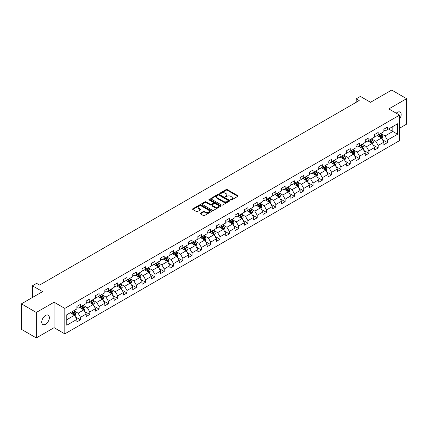 <?xml version="1.0" encoding="UTF-8"?>
<svg xmlns="http://www.w3.org/2000/svg" width="428" height="428" viewBox="0 0 428 428"><rect width="100%" height="100%" fill="white"/><g stroke="black" fill="none" stroke-linecap="round" stroke-linejoin="round"><path stroke-width="0.64" d="M230.772 199.93A0.578 0.337 0 0 0 231.591 199.93L237.813 196.34A0.829 0.476 0 0 0 238.054 196.003A0.829 0.476 0 0 0 237.813 195.666L227.273 189.583A0.829 0.476 0 0 0 226.107 189.583L219.885 193.172A0.578 0.337 0 0 0 220.704 193.643L221.511 193.178A2.648 1.53 0 0 1 225.256 193.178L226.134 193.686A2.648 1.53 0 0 1 226.91 194.767A2.648 1.53 0 0 1 226.134 195.847L225.331 196.313A0.578 0.337 0 0 0 226.15 196.789L226.952 196.324A2.648 1.53 0 0 1 230.697 196.324L231.575 196.827A2.648 1.53 0 0 1 232.351 197.913A2.648 1.53 0 0 1 231.575 198.993L230.772 199.459A0.578 0.337 0 0 0 230.772 199.93L230.772 199.459M45.55 324.269A5.398 3.114 120 0 0 49.076 319.513A5.398 3.114 120 0 0 48.246 315.185A5.398 3.114 120 0 0 45.55 315.452A5.398 3.114 120 0 0 42.024 320.208A5.398 3.114 120 0 0 42.853 324.536A5.398 3.114 120 0 0 45.55 324.269M399.565 119.07A5.398 3.114 120 0 0 400.057 112.072A5.398 3.114 120 0 0 397.355 112.339A5.398 3.114 120 0 0 396.221 113.195M200.411 213.165A0.829 0.476 0 0 0 200.17 213.508A0.829 0.476 0 0 0 200.411 213.845L203.364 215.552A0.829 0.476 0 0 0 204.536 215.552L211.443 211.56A0.829 0.476 0 0 0 211.683 211.223A0.829 0.476 0 0 0 211.443 210.886L200.909 204.803A0.829 0.476 0 0 0 199.737 204.803L192.83 208.789A0.829 0.476 0 0 0 192.589 209.131A0.829 0.476 0 0 0 192.83 209.469L196.399 211.528A0.829 0.476 0 0 0 197.57 211.528L200.529 209.822A0.829 0.476 0 0 0 200.769 209.485A0.829 0.476 0 0 0 200.529 209.148L198.758 208.126A2.215 1.279 0 0 1 198.111 207.222A2.215 1.279 0 0 1 199.475 206.039A2.215 1.279 0 0 1 201.888 206.317L208.821 210.319A2.215 1.279 0 0 1 209.474 211.223A2.215 1.279 0 0 1 208.104 212.406A2.215 1.279 0 0 1 205.691 212.128L204.536 211.459A0.829 0.476 0 0 0 203.364 211.459L200.411 213.165L200.411 213.845L203.364 212.149L203.364 211.459M399.565 128.213L406.6 124.147L406.6 98.67L391.695 90.067L370.525 102.287L360.387 96.434L356.214 98.847L359.194 100.564L39.585 285.091L36.605 283.368L32.432 285.781L32.432 297.481M36.305 312.456L36.305 337.933L54.078 327.677L54.078 302.2L36.305 312.456L21.4 303.853L42.57 291.629L32.432 285.781M54.078 302.2L64.81 308.395L399.565 115.127L399.565 140.603L64.81 333.872L64.81 308.395M406.6 98.67L388.833 108.931L399.565 115.127M221.57 205.039A0.829 0.476 0 0 0 222.737 205.039L229.643 201.053A0.829 0.476 0 0 0 229.889 200.716A0.829 0.476 0 0 0 229.643 200.379L219.109 194.296A0.829 0.476 0 0 0 217.938 194.296L211.031 198.282A0.829 0.476 0 0 0 210.79 198.619A0.829 0.476 0 0 0 211.031 198.956L221.57 205.039M209.244 200.053A0.578 0.337 0 0 1 209.832 200.138L209.832 199.448L220.543 205.633A0.829 0.476 0 0 1 220.789 205.97A0.829 0.476 0 0 1 220.543 206.307L213.636 210.292A0.829 0.476 0 0 1 212.47 210.292L201.93 204.215L204.889 202.519L204.889 201.829L201.93 203.535A0.829 0.476 0 0 0 201.69 203.872A0.829 0.476 0 0 0 201.93 204.215L201.93 203.535M204.889 202.519A0.829 0.476 0 0 1 206.061 202.519L206.061 201.829A0.829 0.476 0 0 0 204.889 201.829M206.061 201.829L210.33 204.295A0.829 0.476 0 0 0 211.502 204.295L213.46 203.166A0.829 0.476 0 0 0 213.706 202.829A0.829 0.476 0 0 0 213.46 202.487L209.014 199.919A0.578 0.337 0 0 1 209.832 199.448M36.305 337.933L21.4 329.33L21.4 303.853M75.515 316.95L80.491 319.828L80.491 317.314L86.215 314.008L86.215 316.522L89.794 314.457L89.794 311.942L95.519 308.636L95.519 311.151L99.098 309.086L99.098 306.571L104.823 303.265L104.823 305.779L108.396 303.714L108.396 301.2L114.121 297.899L114.121 300.408L117.7 298.343L117.7 295.834L123.424 292.527L123.424 295.042L127.004 292.971L127.004 290.462L132.728 287.156L132.728 289.67L136.302 287.605L136.302 285.091L142.026 281.785L142.026 284.299L145.606 282.234L145.606 279.719L151.33 276.413L151.33 278.928L154.909 276.863L154.909 274.348L160.634 271.042L160.634 273.556L164.208 271.491L164.208 268.977L169.932 265.676L169.932 268.185L173.511 266.12L173.511 263.611L179.236 260.304L179.236 262.819L182.815 260.748L182.815 258.239L188.539 254.933L188.539 257.447L192.119 255.382L192.119 252.868L197.843 249.561L197.843 252.076L201.417 250.011L201.417 247.496L207.141 244.19L207.141 246.705L210.72 244.639L210.72 242.125L216.445 238.824L216.445 241.333L220.024 239.268L220.024 236.754L225.749 233.453L225.749 235.962L229.322 233.897L229.322 231.388L235.047 228.081L235.047 230.596L238.626 228.531L238.626 226.016L244.351 222.71L244.351 225.224L247.93 223.159L247.93 220.645L253.654 217.338L253.654 219.853L257.228 217.788L257.228 215.273L262.953 211.967L262.953 214.482L266.532 212.416L266.532 209.902L272.256 206.601L272.256 209.11L275.835 207.045L275.835 204.531L281.56 201.23L281.56 203.739L285.139 201.674L285.139 199.164L290.863 195.858L290.863 198.373L294.437 196.308L294.437 193.793L300.162 190.487L300.162 193.001L303.741 190.936L303.741 188.422L309.465 185.115L309.465 187.63L313.045 185.565L313.045 183.05L318.769 179.744L318.769 182.258L322.343 180.193L322.343 177.679L328.067 174.378L328.067 176.887L331.647 174.822L331.647 172.307L337.371 169.006L337.371 171.516L340.95 169.451L340.95 166.941L346.675 163.635L346.675 166.15L350.248 164.084L350.248 161.57L355.973 158.264L355.973 160.778L359.552 158.713L359.552 156.199L365.277 152.892L365.277 155.407L368.856 153.342L368.856 150.827L374.58 147.521L374.58 150.035L378.159 147.97L378.159 145.456L383.884 142.155L383.884 144.664L387.458 142.599L387.458 140.084L397.596 134.237L397.596 123.767L392.824 126.522L392.824 131.482L397.596 134.237M80.491 319.828L76.912 321.893L76.912 319.379L66.779 325.232L66.779 314.767L76.912 308.914L76.912 306.4L80.491 304.335L80.491 306.849L86.215 303.543L86.215 301.028L89.794 298.963L89.794 301.478L95.519 298.172L95.519 295.657L99.098 293.592L99.098 296.106L104.823 292.8L104.823 290.286L108.396 288.221L108.396 290.735L114.121 287.429L114.121 284.92L117.7 282.855L117.7 285.364L123.424 282.063L123.424 279.548L127.004 277.483L127.004 279.998L132.728 276.691L132.728 274.177L136.302 272.112L136.302 274.626L142.026 271.32L142.026 268.805L145.606 266.74L145.606 269.255L151.33 265.949L151.33 263.434L154.909 261.369L154.909 263.883L160.634 260.577L160.634 258.068L164.208 255.998L164.208 258.512L169.932 255.206L169.932 252.697L173.511 250.631L173.511 253.141L179.236 249.84L179.236 247.325L182.815 245.26L182.815 247.775L188.539 244.468L188.539 241.954L192.119 239.889L192.119 242.403L197.843 239.097L197.843 236.582L201.417 234.517L201.417 237.032L207.141 233.725L207.141 231.211L210.72 229.146L210.72 231.66L216.445 228.354L216.445 225.845L220.024 223.774L220.024 226.289L225.749 222.983L225.749 220.474L229.322 218.408L229.322 220.918L235.047 217.617L235.047 215.102L238.626 213.037L238.626 215.552L244.351 212.245L244.351 209.731L247.93 207.666L247.93 210.18L253.654 206.874L253.654 204.359L257.228 202.294L257.228 204.809L262.953 201.502L262.953 198.988L266.532 196.923L266.532 199.437L272.256 196.131L272.256 193.622L275.835 191.551L275.835 194.066L281.56 190.76L281.56 188.25L285.139 186.185L285.139 188.695L290.863 185.394L290.863 182.879L294.437 180.814L294.437 183.328L300.162 180.022L300.162 177.508L303.741 175.443L303.741 177.957L309.465 174.651L309.465 172.136L313.045 170.071L313.045 172.586L318.769 169.279L318.769 166.765L322.343 164.7L322.343 167.214L328.067 163.908L328.067 161.399L331.647 159.334L331.647 161.843L337.371 158.542L337.371 156.027L340.95 153.962L340.95 156.471L346.675 153.171L346.675 150.656L350.248 148.591L350.248 151.105L355.973 147.799L355.973 145.285L359.552 143.22L359.552 145.734L365.277 142.428L365.277 139.913L368.856 137.848L368.856 140.363L374.58 137.056L374.58 134.542L378.159 132.477L378.159 134.991L383.884 131.685L383.884 129.176L387.458 127.111L387.458 129.62L397.596 123.767M79.538 307.4L83.829 309.877L78.105 313.184L73.814 310.701M76.912 307.534L78.105 308.224L80.491 306.849M78.105 313.184L80.491 317.314M83.829 309.877L86.215 314.008M88.842 302.029L93.133 304.506L87.408 307.812L83.118 305.335M86.215 302.168L87.408 302.853L89.794 301.478M87.408 307.812L89.794 311.942M93.133 304.506L95.519 308.636M98.14 296.658L102.436 299.135L96.712 302.441L92.416 299.964M95.519 296.797L96.712 297.481L99.098 296.106M96.712 302.441L99.098 306.571M102.436 299.135L104.823 303.265M107.444 291.286L111.735 293.763L106.01 297.069L101.72 294.592M104.823 291.425L106.01 292.115L108.396 290.735M106.01 297.069L108.396 301.2M111.735 293.763L114.121 297.899M116.748 285.915L121.038 288.397L115.314 291.698L111.023 289.221M114.121 286.054L115.314 286.744L117.7 285.364M115.314 291.698L117.7 295.834M121.038 288.397L123.424 292.527M126.046 280.543L130.342 283.026L124.618 286.332L120.322 283.85M123.424 280.682L124.618 281.373L127.004 279.998M124.618 286.332L127.004 290.462M130.342 283.026L132.728 287.156M135.35 275.177L139.646 277.654L133.921 280.961L129.625 278.478M132.728 275.311L133.921 276.001L136.302 274.626M133.921 280.961L136.302 285.091M139.646 277.654L142.026 281.785M144.653 269.806L148.944 272.283L143.22 275.589L138.929 273.112M142.026 269.945L143.22 270.63L145.606 269.255M143.22 275.589L145.606 279.719M148.944 272.283L151.33 276.413M153.952 264.434L158.248 266.911L152.523 270.218L148.227 267.741M151.33 264.574L152.523 265.258L154.909 263.883M152.523 270.218L154.909 274.348M158.248 266.911L160.634 271.042M163.255 259.063L167.551 261.54L161.827 264.846L157.531 262.369M160.634 259.202L161.827 259.892L164.208 258.512M161.827 264.846L164.208 268.977M167.551 261.54L169.932 265.676M172.559 253.692L176.85 256.174L171.125 259.475L166.834 256.998M169.932 253.831L171.125 254.521L173.511 253.141M171.125 259.475L173.511 263.611M176.85 256.174L179.236 260.304M181.863 248.32L186.153 250.803L180.429 254.109L176.138 251.627M179.236 248.459L180.429 249.15L182.815 247.775M180.429 254.109L182.815 258.239M186.153 250.803L188.539 254.933M191.161 242.954L195.457 245.431L189.732 248.738L185.436 246.255M188.539 243.088L189.732 243.778L192.119 242.403M189.732 248.738L192.119 252.868M195.457 245.431L197.843 249.561M200.465 237.583L204.755 240.06L199.031 243.366L194.74 240.889M197.843 237.722L199.031 238.407L201.417 237.032M199.031 243.366L201.417 247.496M204.755 240.06L207.141 244.19M209.768 232.211L214.059 234.688L208.334 237.995L204.044 235.518M207.141 232.351L208.334 233.035L210.72 231.66M208.334 237.995L210.72 242.125M214.059 234.688L216.445 238.824M219.066 226.84L223.363 229.317L217.638 232.623L213.342 230.146M216.445 226.979L217.638 227.669L220.024 226.289M217.638 232.623L220.024 236.754M223.363 229.317L225.749 233.453M228.37 221.469L232.666 223.951L226.942 227.252L222.646 224.775M225.749 221.608L226.942 222.298L229.322 220.918M226.942 227.252L229.322 231.388M232.666 223.951L235.047 228.081M237.674 216.103L241.964 218.58L236.24 221.886L231.949 219.404M235.047 216.236L236.24 216.926L238.626 215.552M236.24 221.886L238.626 226.016M241.964 218.58L244.351 222.71M246.972 210.731L251.268 213.208L245.544 216.514L241.248 214.032M244.351 210.865L245.544 211.555L247.93 210.18M245.544 216.514L247.93 220.645M251.268 213.208L253.654 217.338M256.276 205.36L260.572 207.837L254.847 211.143L250.551 208.666M253.654 205.499L254.847 206.184L257.228 204.809M254.847 211.143L257.228 215.273M260.572 207.837L262.953 211.967M265.579 199.988L269.87 202.465L264.146 205.772L259.855 203.295M262.953 200.127L264.146 200.812L266.532 199.437M264.146 205.772L266.532 209.902M269.87 202.465L272.256 206.601M274.883 194.617L279.174 197.099L273.449 200.4L269.159 197.923M272.256 194.756L273.449 195.446L275.835 194.066M273.449 200.4L275.835 204.531M279.174 197.099L281.56 201.23M284.181 189.246L288.477 191.728L282.753 195.029L278.457 192.552M281.56 189.385L282.753 190.075L285.139 188.695M282.753 195.029L285.139 199.164M288.477 191.728L290.863 195.858M293.485 183.88L297.776 186.357L292.051 189.663L287.76 187.18M290.863 184.013L292.051 184.703L294.437 183.328M292.051 189.663L294.437 193.793M297.776 186.357L300.162 190.487M302.789 178.508L307.079 180.985L301.355 184.291L297.064 181.809M300.162 178.642L301.355 179.332L303.741 177.957M301.355 184.291L303.741 188.422M307.079 180.985L309.465 185.115M312.087 173.137L316.383 175.614L310.658 178.92L306.362 176.443M309.465 173.276L310.658 173.961L313.045 172.586M310.658 178.92L313.045 183.05M316.383 175.614L318.769 179.744M321.391 167.765L325.687 170.242L319.962 173.549L315.666 171.072M318.769 167.904L319.962 168.589L322.343 167.214M319.962 173.549L322.343 177.679M325.687 170.242L328.067 174.378M330.694 162.394L334.985 164.876L329.26 168.177L324.97 165.7M328.067 162.533L329.26 163.223L331.647 161.843M329.26 168.177L331.647 172.307M334.985 164.876L337.371 169.006M339.993 157.023L344.289 159.505L338.564 162.806L334.268 160.329M337.371 157.162L338.564 157.852L340.95 156.471M338.564 162.806L340.95 166.941M344.289 159.505L346.675 163.635M349.296 151.656L353.592 154.134L347.868 157.44L343.572 154.957M346.675 151.79L347.868 152.48L350.248 151.105M347.868 157.44L350.248 161.57M353.592 154.134L355.973 158.264M358.6 146.285L362.89 148.762L357.166 152.068L352.875 149.586M355.973 146.419L357.166 147.109L359.552 145.734M357.166 152.068L359.552 156.199M362.89 148.762L365.277 152.892M367.903 140.914L372.194 143.391L366.47 146.697L362.179 144.22M365.277 141.053L366.47 141.738L368.856 140.363M366.47 146.697L368.856 150.827M372.194 143.391L374.58 147.521M377.202 135.542L381.498 138.019L375.773 141.326L371.477 138.849M374.58 135.681L375.773 136.371L378.159 134.991M375.773 141.326L378.159 145.456M381.498 138.019L383.884 142.155M388.533 128.999L392.824 131.482L385.072 135.954L380.781 133.477M383.884 130.31L385.072 131L387.458 129.62M385.072 135.954L387.458 140.084M54.078 327.677L64.81 333.872M356.214 98.847L356.214 102.287M66.779 319.721L74.531 315.249L70.235 312.766M74.531 315.249L76.912 319.379M382.482 139.726L387.458 142.599M373.179 145.097L378.159 147.97M363.875 150.469L368.856 153.342M354.577 155.835L359.552 158.713M345.273 161.206L350.248 164.084M335.969 166.578L340.95 169.451M326.666 171.949L331.647 174.822M317.367 177.32L322.343 180.193M308.064 182.692L313.045 185.565M298.76 188.058L303.741 190.936M289.462 193.429L294.437 196.308M280.158 198.801L285.139 201.674M270.854 204.172L275.835 207.045M261.556 209.543L266.532 212.416M252.253 214.915L257.228 217.788M242.949 220.281L247.93 223.159M233.645 225.652L238.626 228.531M224.347 231.024L229.322 233.897M215.043 236.395L220.024 239.268M205.74 241.767L210.72 244.639M196.441 247.138L201.417 250.011M187.138 252.504L192.119 255.382M177.834 257.875L182.815 260.748M168.536 263.247L173.511 266.12M159.232 268.618L164.208 271.491M149.928 273.99L154.909 276.863M140.625 279.356L145.606 282.234M131.326 284.727L136.302 287.605M122.023 290.098L127.004 292.971M112.719 295.47L117.7 298.343M103.421 300.841L108.396 303.714M94.117 306.213L99.098 309.086M84.814 311.579L89.794 314.457M231.002 200.01L231.575 199.678A2.648 1.53 0 0 0 232.351 198.597L232.351 197.913M226.91 194.767L226.91 195.457A2.648 1.53 0 0 1 226.134 196.538L225.561 196.869M237.813 195.666L237.813 196.34L227.273 190.267A0.829 0.476 0 0 0 226.107 190.267L220.115 193.724M229.633 201.058L219.109 194.981A0.829 0.476 0 0 0 217.938 194.981L211.047 198.966M228.183 200.951A0.578 0.337 0 0 0 228.183 200.481L218.933 195.141A0.578 0.337 0 0 0 218.114 195.141L217.269 195.628A2.648 1.53 0 0 0 216.493 196.709A2.648 1.53 0 0 0 217.269 197.795L223.587 201.444A2.648 1.53 0 0 0 227.332 201.444L228.183 200.951L228.183 201.642A0.578 0.337 0 0 0 228.354 201.406L228.354 200.716M216.493 196.709L216.493 197.399A2.648 1.53 0 0 0 217.269 198.48L217.269 197.795M228.183 201.642L227.332 202.128A2.648 1.53 0 0 1 223.587 202.128L217.269 198.48M206.061 202.519L210.33 204.985A0.829 0.476 0 0 0 211.502 204.985L213.46 203.851A0.829 0.476 0 0 0 213.706 203.514L213.706 202.829M209.832 200.138L220.532 206.312M214.765 206.858A2.215 1.279 0 0 0 217.178 207.136A2.215 1.279 0 0 0 218.542 205.954A2.215 1.279 0 0 0 217.895 205.049L215.45 203.637A0.829 0.476 0 0 0 214.284 203.637L212.32 204.771A0.829 0.476 0 0 0 212.079 205.108A0.829 0.476 0 0 0 212.32 205.445L214.765 206.858L214.765 207.548A2.215 1.279 0 0 0 217.178 207.821A2.215 1.279 0 0 0 218.542 206.644L218.542 205.954M212.079 205.108L212.079 205.798A0.829 0.476 0 0 0 212.32 206.136L212.32 205.445M214.765 207.548L212.32 206.136M209.474 211.223L209.474 211.914A2.215 1.279 0 0 1 208.104 213.096A2.215 1.279 0 0 1 205.691 212.818L204.536 212.149A0.829 0.476 0 0 0 203.364 212.149M198.111 207.222L198.111 207.906A2.215 1.279 0 0 0 198.758 208.811L198.758 208.126M200.529 209.148L200.529 209.822L198.758 208.811M211.443 210.886L211.443 211.56L200.909 205.494A0.829 0.476 0 0 0 199.737 205.494L192.841 209.474L192.83 208.789M381.969 138.838L382.675 137.051A2.236 1.289 -120 0 0 381.963 135.146L380.733 133.504M378.587 136.339L377.753 135.227M378.887 134.574L380.118 136.216A2.236 1.289 60 0 1 380.754 137.559L381.471 137.147A2.236 1.289 -120 0 0 380.829 135.799L379.599 134.157M379.042 134.483L380.406 136.302A1.14 0.658 60 0 1 380.61 136.65L381.471 137.147M372.665 144.209L373.377 142.422A2.236 1.289 -120 0 0 372.66 140.518L371.429 138.875M369.284 141.711L368.449 140.598M369.583 139.94L370.814 141.588A2.236 1.289 60 0 1 371.45 142.931L372.167 142.519A2.236 1.289 -120 0 0 371.531 141.17L370.3 139.528M369.739 139.854L371.103 141.673A1.14 0.658 60 0 1 371.311 142.021L372.167 142.519M363.361 149.581L364.073 147.794A2.236 1.289 -120 0 0 363.361 145.889L362.131 144.247M359.985 147.082L359.145 145.969M360.28 145.311L361.51 146.954A2.236 1.289 60 0 1 362.152 148.302L362.864 147.885A2.236 1.289 -120 0 0 362.227 146.542L360.997 144.899M360.435 145.22L361.799 147.045A1.14 0.658 60 0 1 362.008 147.393L362.864 147.885M354.063 154.947L354.769 153.16A2.236 1.289 -120 0 0 354.058 151.261L352.827 149.618M350.682 152.454L349.847 151.335M350.976 150.683L352.207 152.325A2.236 1.289 60 0 1 352.849 153.668L353.565 153.256A2.236 1.289 -120 0 0 352.923 151.913L351.693 150.271M351.137 150.592L352.501 152.416A1.14 0.658 60 0 1 352.704 152.764L353.565 153.256M344.759 160.318L345.471 158.531A2.236 1.289 -120 0 0 344.754 156.632L343.524 154.984M341.378 157.825L340.544 156.707M341.678 156.054L342.908 157.697A2.236 1.289 60 0 1 343.545 159.039L344.262 158.627A2.236 1.289 -120 0 0 343.625 157.285L342.389 155.642M341.833 155.963L343.197 157.788A1.14 0.658 60 0 1 343.406 158.13L344.262 158.627M335.456 165.69L336.167 163.903A2.236 1.289 -120 0 0 335.456 161.998L334.225 160.356M332.08 163.196L331.24 162.078M332.374 161.426L333.605 163.068A2.236 1.289 60 0 1 334.247 164.411L334.958 163.999A2.236 1.289 -120 0 0 334.322 162.656L333.091 161.014M332.529 161.335L333.894 163.159A1.14 0.658 60 0 1 334.102 163.501L334.958 163.999M326.157 171.061L326.864 169.274A2.236 1.289 -120 0 0 326.152 167.369L324.922 165.727M322.776 168.562L321.942 167.45M323.07 166.797L324.301 168.439A2.236 1.289 60 0 1 324.943 169.782L325.66 169.37A2.236 1.289 -120 0 0 325.018 168.022L323.787 166.38M323.226 166.706L324.595 168.525A1.14 0.658 60 0 1 324.799 168.873L325.66 169.37M316.854 176.432L317.56 174.645A2.236 1.289 -120 0 0 316.848 172.741L315.618 171.098M313.473 173.934L312.638 172.821M313.772 172.163L315.003 173.811A2.236 1.289 60 0 1 315.639 175.154L316.356 174.742A2.236 1.289 -120 0 0 315.714 173.394L314.484 171.751M313.927 172.077L315.292 173.896A1.14 0.658 60 0 1 315.5 174.244L316.356 174.742M307.55 181.804L308.262 180.017A2.236 1.289 -120 0 0 307.545 178.112L306.314 176.47M304.169 179.305L303.334 178.192M304.469 177.534L305.699 179.177A2.236 1.289 60 0 1 306.341 180.525L307.053 180.108A2.236 1.289 -120 0 0 306.416 178.765L305.185 177.122M304.624 177.443L305.988 179.268A1.14 0.658 60 0 1 306.197 179.616L307.053 180.108M298.246 187.17L298.958 185.383A2.236 1.289 -120 0 0 298.246 183.484L297.016 181.841M294.871 184.677L294.031 183.559M295.165 182.906L296.395 184.548A2.236 1.289 60 0 1 297.037 185.891L297.754 185.479A2.236 1.289 -120 0 0 297.112 184.136L295.882 182.494M295.32 182.815L296.69 184.639A1.14 0.658 60 0 1 296.893 184.987L297.754 185.479M288.948 192.541L289.654 190.754A2.236 1.289 -120 0 0 288.943 188.855L287.712 187.207M285.567 190.048L284.732 188.93M285.867 188.277L287.097 189.92A2.236 1.289 60 0 1 287.734 191.263L288.451 190.851A2.236 1.289 -120 0 0 287.809 189.508L286.578 187.865M286.022 188.186L287.386 190.011A1.14 0.658 60 0 1 287.595 190.353L288.451 190.851M279.645 197.913L280.356 196.126A2.236 1.289 -120 0 0 279.639 194.221L278.409 192.579M276.263 195.419L275.429 194.301M276.563 193.649L277.793 195.291A2.236 1.289 60 0 1 278.43 196.634L279.147 196.222A2.236 1.289 -120 0 0 278.51 194.879L277.28 193.237M276.718 193.558L278.082 195.382A1.14 0.658 60 0 1 278.291 195.724L279.147 196.222M270.341 203.284L271.052 201.497A2.236 1.289 -120 0 0 270.341 199.592L269.11 197.95M266.965 200.786L266.125 199.673M267.259 199.02L268.49 200.662A2.236 1.289 60 0 1 269.132 202.005L269.843 201.593A2.236 1.289 -120 0 0 269.207 200.245L267.976 198.603M267.414 198.929L268.779 200.748A1.14 0.658 60 0 1 268.987 201.096L269.843 201.593M261.043 208.655L261.749 206.868A2.236 1.289 -120 0 0 261.037 204.964L259.807 203.321M257.661 206.157L256.827 205.044M257.956 204.386L259.186 206.029A2.236 1.289 60 0 1 259.828 207.377L260.545 206.965A2.236 1.289 -120 0 0 259.903 205.617L258.673 203.974M258.116 204.3L259.48 206.119A1.14 0.658 60 0 1 259.684 206.467L260.545 206.965M251.739 214.027L252.45 212.24A2.236 1.289 -120 0 0 251.734 210.335L250.503 208.693M248.358 211.528L247.523 210.416M248.657 209.757L249.888 211.4A2.236 1.289 60 0 1 250.524 212.748L251.241 212.331A2.236 1.289 -120 0 0 250.605 210.988L249.369 209.346M248.812 209.667L250.177 211.491A1.14 0.658 60 0 1 250.385 211.839L251.241 212.331M242.435 219.393L243.147 217.606A2.236 1.289 -120 0 0 242.435 215.707L241.205 214.064M239.059 216.9L238.219 215.782M239.354 215.129L240.584 216.771A2.236 1.289 60 0 1 241.226 218.114L241.938 217.702A2.236 1.289 -120 0 0 241.301 216.359L240.071 214.717M239.509 215.038L240.873 216.862A1.14 0.658 60 0 1 241.082 217.21L241.938 217.702M233.137 224.764L233.843 222.977A2.236 1.289 -120 0 0 233.132 221.078L231.901 219.43M229.756 222.271L228.921 221.153M230.05 220.5L231.281 222.143A2.236 1.289 60 0 1 231.923 223.486L232.639 223.074A2.236 1.289 -120 0 0 231.997 221.731L230.767 220.088M230.205 220.409L231.575 222.234A1.14 0.658 60 0 1 231.778 222.576L232.639 223.074M223.833 230.136L224.54 228.349A2.236 1.289 -120 0 0 223.828 226.444L222.597 224.802M220.452 227.643L219.618 226.524M220.752 225.872L221.982 227.514A2.236 1.289 60 0 1 222.619 228.857L223.336 228.445A2.236 1.289 -120 0 0 222.694 227.102L221.463 225.46M220.907 225.781L222.271 227.605A1.14 0.658 60 0 1 222.48 227.947L223.336 228.445M214.53 235.507L215.241 233.72A2.236 1.289 -120 0 0 214.524 231.816L213.294 230.173M211.148 233.009L210.314 231.896M211.448 231.243L212.679 232.886A2.236 1.289 60 0 1 213.321 234.228L214.032 233.816A2.236 1.289 -120 0 0 213.395 232.468L212.165 230.826M211.603 231.152L212.967 232.971A1.14 0.658 60 0 1 213.176 233.319L214.032 233.816M205.226 240.878L205.938 239.091A2.236 1.289 -120 0 0 205.226 237.187L203.996 235.544M201.85 238.38L201.01 237.267M202.144 236.609L203.375 238.252A2.236 1.289 60 0 1 204.017 239.6L204.734 239.182A2.236 1.289 -120 0 0 204.092 237.84L202.861 236.197M202.3 236.524L203.669 238.343A1.14 0.658 60 0 1 203.872 238.69L204.734 239.182M195.928 246.244L196.634 244.458A2.236 1.289 -120 0 0 195.922 242.558L194.692 240.916M192.547 243.751L191.712 242.633M192.846 241.981L194.077 243.623A2.236 1.289 60 0 1 194.713 244.971L195.43 244.554A2.236 1.289 -120 0 0 194.788 243.211L193.558 241.569M193.001 241.89L194.366 243.714A1.14 0.658 60 0 1 194.574 244.062L195.43 244.554M186.624 251.616L187.336 249.829A2.236 1.289 -120 0 0 186.619 247.93L185.388 246.287M183.243 249.123L182.408 248.005M183.542 247.352L184.773 248.994A2.236 1.289 60 0 1 185.41 250.337L186.126 249.925A2.236 1.289 -120 0 0 185.49 248.582L184.259 246.94M183.698 247.261L185.062 249.085A1.14 0.658 60 0 1 185.271 249.433L186.126 249.925M177.32 256.987L178.032 255.2A2.236 1.289 -120 0 0 177.32 253.296L176.09 251.653M173.945 254.494L173.105 253.376M174.239 252.723L175.469 254.366A2.236 1.289 60 0 1 176.111 255.709L176.823 255.297A2.236 1.289 -120 0 0 176.186 253.954L174.956 252.311M174.394 252.632L175.758 254.457A1.14 0.658 60 0 1 175.967 254.799L176.823 255.297M168.022 262.359L168.728 260.572A2.236 1.289 -120 0 0 168.017 258.667L166.786 257.025M164.641 259.866L163.806 258.747M164.935 258.095L166.166 259.737A2.236 1.289 60 0 1 166.808 261.08L167.525 260.668A2.236 1.289 -120 0 0 166.883 259.325L165.652 257.677M165.096 258.004L166.46 259.828A1.14 0.658 60 0 1 166.663 260.171L167.525 260.668M158.718 267.73L159.43 265.943A2.236 1.289 -120 0 0 158.713 264.039L157.483 262.396M155.337 265.232L154.503 264.119M155.637 263.466L156.867 265.109A2.236 1.289 60 0 1 157.504 266.451L158.221 266.039A2.236 1.289 -120 0 0 157.584 264.691L156.348 263.049M155.792 263.375L157.156 265.194A1.14 0.658 60 0 1 157.365 265.542L158.221 266.039M149.415 273.101L150.126 271.315A2.236 1.289 -120 0 0 149.415 269.41L148.184 267.768M146.039 270.603L145.199 269.49M146.333 268.832L147.564 270.475A2.236 1.289 60 0 1 148.206 271.823L148.917 271.406A2.236 1.289 -120 0 0 148.281 270.063L147.05 268.42M146.488 268.747L147.853 270.566A1.14 0.658 60 0 1 148.061 270.913L148.917 271.406M140.117 278.468L140.823 276.681A2.236 1.289 -120 0 0 140.111 274.781L138.881 273.139M136.735 275.974L135.901 274.856M137.03 274.204L138.26 275.846A2.236 1.289 60 0 1 138.902 277.189L139.619 276.777A2.236 1.289 -120 0 0 138.977 275.434L137.746 273.792M137.185 274.113L138.554 275.937A1.14 0.658 60 0 1 138.758 276.285L139.619 276.777M130.813 283.839L131.519 282.052A2.236 1.289 -120 0 0 130.808 280.153L129.577 278.51M127.432 281.346L126.597 280.228M127.731 279.575L128.962 281.217A2.236 1.289 60 0 1 129.598 282.56L130.315 282.148A2.236 1.289 -120 0 0 129.673 280.805L128.443 279.163M127.886 279.484L129.251 281.308A1.14 0.658 60 0 1 129.459 281.656L130.315 282.148M121.509 289.21L122.221 287.423A2.236 1.289 -120 0 0 121.504 285.519L120.273 283.876M118.128 286.717L117.293 285.599M118.428 284.946L119.658 286.589A2.236 1.289 60 0 1 120.3 287.932L121.012 287.52A2.236 1.289 -120 0 0 120.375 286.177L119.145 284.534M118.583 284.855L119.947 286.68A1.14 0.658 60 0 1 120.156 287.022L121.012 287.52M112.211 294.582L112.917 292.795A2.236 1.289 -120 0 0 112.206 290.89L110.975 289.248M108.83 292.089L107.99 290.97M109.124 290.318L110.354 291.96A2.236 1.289 60 0 1 110.996 293.303L111.713 292.891A2.236 1.289 -120 0 0 111.071 291.548L109.841 289.9M109.279 290.227L110.649 292.051A1.14 0.658 60 0 1 110.852 292.394L111.713 292.891M102.907 299.953L103.613 298.166A2.236 1.289 -120 0 0 102.902 296.262L101.671 294.619M99.526 297.455L98.691 296.342M99.826 295.689L101.056 297.332A2.236 1.289 60 0 1 101.693 298.674L102.41 298.263A2.236 1.289 -120 0 0 101.768 296.914L100.537 295.272M99.981 295.598L101.345 297.417A1.14 0.658 60 0 1 101.554 297.765L102.41 298.263M93.604 305.325L94.315 303.538A2.236 1.289 -120 0 0 93.598 301.633L92.368 299.991M90.222 302.826L89.388 301.713M90.522 301.055L91.753 302.698A2.236 1.289 60 0 1 92.389 304.046L93.106 303.629A2.236 1.289 -120 0 0 92.469 302.286L91.239 300.643M90.677 300.97L92.041 302.789A1.14 0.658 60 0 1 92.25 303.136L93.106 303.629M84.3 310.691L85.012 308.904A2.236 1.289 -120 0 0 84.3 307.004L83.069 305.362M80.924 308.197L80.084 307.079M81.218 306.427L82.449 308.069A2.236 1.289 60 0 1 83.091 309.412L83.802 309A2.236 1.289 -120 0 0 83.166 307.657L81.935 306.015M81.374 306.336L82.738 308.16A1.14 0.658 60 0 1 82.946 308.508L83.802 309M75.002 316.062L75.708 314.275A2.236 1.289 -120 0 0 74.996 312.376L73.766 310.733M71.62 313.569L70.786 312.451M71.915 311.798L73.145 313.44A2.236 1.289 60 0 1 73.787 314.783L74.504 314.371A2.236 1.289 -120 0 0 73.862 313.029L72.632 311.386M72.075 311.707L73.439 313.531A1.14 0.658 60 0 1 73.643 313.874L74.504 314.371M231.575 199.678L231.575 198.993M225.331 196.789L225.331 196.313M226.134 196.538L226.134 195.847M219.885 193.643L219.885 193.172M226.107 190.267L226.107 189.583M227.273 190.267L227.273 189.583M211.031 198.956L211.031 198.282M217.938 194.981L217.938 194.296M219.109 194.981L219.109 194.296M229.643 201.053L229.643 200.379M223.587 202.128L223.587 201.444M227.332 202.128L227.332 201.444M210.33 204.985L210.33 204.295M211.502 204.985L211.502 204.295M213.46 203.851L213.46 203.166M220.543 206.307L220.543 205.633M204.536 212.149L204.536 211.459M205.691 212.818L205.691 212.128M199.737 205.494L199.737 204.803M200.909 205.494L200.909 204.803M381.278 137.896L382.664 137.094M380.829 135.799L381.963 135.146M379.24 136.719L380.118 136.216M371.975 143.262L373.36 142.465M371.531 141.17L372.66 140.518M369.942 142.091L370.814 141.588M362.671 148.634L364.057 147.837M362.227 146.542L363.361 145.889M360.638 147.462L361.51 146.954M353.368 154.005L354.759 153.203M352.923 151.913L354.058 151.261M351.335 152.833L352.207 152.325M344.069 159.376L345.455 158.574M343.625 157.285L344.754 156.632M342.031 158.2L342.908 157.697M334.766 164.748L336.151 163.945M334.322 162.656L335.456 161.998M332.733 163.571L333.605 163.068M325.462 170.119L326.848 169.317M325.018 168.022L326.152 167.369M323.429 168.942L324.301 168.439M316.164 175.485L317.549 174.688M315.714 173.394L316.848 172.741M314.125 174.314L315.003 173.811M306.86 180.857L308.246 180.06M306.416 178.765L307.545 178.112M304.827 179.685L305.699 179.177M297.556 186.228L298.942 185.426M297.112 184.136L298.246 183.484M295.523 185.051L296.395 184.548M288.258 191.6L289.644 190.797M287.809 189.508L288.943 188.855M286.22 190.423L287.097 189.92M278.954 196.971L280.34 196.168M278.51 194.879L279.639 194.221M276.921 195.794L277.793 195.291M269.651 202.342L271.036 201.54M269.207 200.245L270.341 199.592M267.618 201.165L268.49 200.662M260.347 207.708L261.738 206.911M259.903 205.617L261.037 204.964M258.314 206.537L259.186 206.029M251.049 213.08L252.434 212.283M250.605 210.988L251.734 210.335M249.01 211.908L249.888 211.4M241.745 218.451L243.131 217.649M241.301 216.359L242.435 215.707M239.712 217.274L240.584 216.771M232.441 223.823L233.827 223.02M231.997 221.731L233.132 221.078M230.408 222.646L231.281 222.143M223.143 229.194L224.529 228.392M222.694 227.102L223.828 226.444M221.105 228.017L221.982 227.514M213.84 234.565L215.225 233.763M213.395 232.468L214.524 231.816M211.806 233.388L212.679 232.886M204.536 239.931L205.922 239.134M204.092 237.84L205.226 237.187M202.503 238.76L203.375 238.252M195.238 245.303L196.623 244.506M194.788 243.211L195.922 242.558M193.199 244.131L194.077 243.623M185.934 250.674L187.32 249.872M185.49 248.582L186.619 247.93M183.901 249.497L184.773 248.994M176.63 256.046L178.016 255.243M176.186 253.954L177.32 253.296M174.597 254.869L175.469 254.366M167.327 261.417L168.718 260.615M166.883 259.325L168.017 258.667M165.294 260.24L166.166 259.737M158.028 266.783L159.414 265.986M157.584 264.691L158.713 264.039M155.99 265.611L156.867 265.109M148.725 272.154L150.11 271.357M148.281 270.063L149.415 269.41M146.692 270.983L147.564 270.475M139.421 277.526L140.807 276.729M138.977 275.434L140.111 274.781M137.388 276.354L138.26 275.846M130.123 282.897L131.508 282.095M129.673 280.805L130.808 280.153M128.084 281.72L128.962 281.217M120.819 288.269L122.205 287.466M120.375 286.177L121.504 285.519M118.786 287.092L119.658 286.589M111.515 293.64L112.901 292.838M111.071 291.548L112.206 290.89M109.482 292.463L110.354 291.96M102.217 299.006L103.603 298.209M101.768 296.914L102.902 296.262M100.179 297.835L101.056 297.332M92.913 304.378L94.299 303.58M92.469 302.286L93.598 301.633M90.88 303.206L91.753 302.698M83.61 309.749L84.995 308.952M83.166 307.657L84.3 307.004M81.577 308.577L82.449 308.069M74.306 315.12L75.697 314.318M73.862 313.029L74.996 312.376M72.273 313.943L73.145 313.44"/></g></svg>
